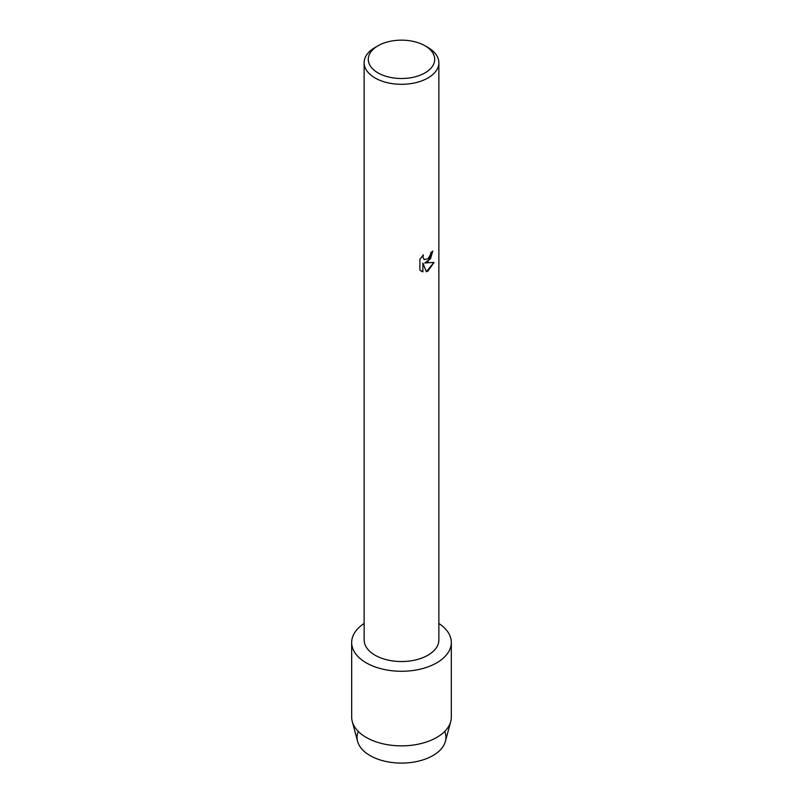<?xml version="1.0" encoding="UTF-8"?>
<svg xmlns="http://www.w3.org/2000/svg" width="803" height="803" viewBox="0 0 803 803"><rect width="100%" height="100%" fill="white"/><g stroke="black" fill="none" stroke-linecap="round" stroke-linejoin="round"><path stroke-width="1.2" d="M444.701 731.433A44.436 25.656 180 0 1 432.917 755.583A44.436 25.656 180 0 1 379.779 759.819A44.436 25.656 180 0 1 358.299 731.433M424.988 45.771L427.929 47.467A37.37 21.581 180 0 1 438.87 62.724L438.87 639.961A37.37 21.581 180 0 1 427.929 655.218A37.37 21.581 180 0 1 387.197 659.895A37.37 21.581 180 0 1 364.13 639.961L364.13 62.724A37.37 21.581 180 0 1 375.071 47.467L378.012 45.771A33.224 19.182 180 0 1 424.988 45.771A33.224 19.182 180 0 1 424.988 72.892A33.224 19.182 180 0 1 378.012 72.892A33.224 19.182 180 0 1 378.012 45.771L375.071 47.467M436.732 662.846A49.826 28.767 180 0 1 367.383 663.479A49.826 28.767 180 0 1 364.13 623.479A49.826 28.767 180 0 0 351.674 642.5A49.826 28.767 180 0 0 382.429 669.08A49.826 28.767 180 0 0 436.732 662.846A49.826 28.767 180 0 0 438.87 623.479A49.826 28.767 180 0 1 451.326 642.5A49.826 28.767 180 0 1 436.732 662.846M427.929 261.748L424.727 262.972L434.032 262.43L427.929 271.093L426.353 271.755L422.9 263.073L422.9 271.856L419.899 270.089L419.899 259.259L423.362 254.832L422.89 256.99L424.175 259.55L427.929 258.837L430.368 254.963L430.729 252.714A37.37 21.581 0 0 0 432.827 251.038L427.929 261.748M438.87 62.724A37.37 21.581 180 0 1 427.929 77.981A37.37 21.581 180 0 1 387.197 82.659A37.37 21.581 180 0 1 364.13 62.724M432.767 251.088L430.478 258.817L424.727 262.972M424.175 259.55L422.83 256.95L423.241 254.963M421.284 271.203L422.84 271.815L422.9 263.073M426.333 271.715L433.951 262.451M451.326 642.5L451.326 717.099A49.826 28.767 180 0 1 450.744 721.506L445.404 741.37A44.436 25.656 180 0 1 432.917 755.583A44.436 25.656 180 0 1 387.698 761.826A44.436 25.656 180 0 1 357.596 741.37L352.256 721.506A49.826 28.767 180 0 1 351.674 717.099L351.674 642.5M450.744 721.506A49.826 28.767 180 0 1 436.732 737.435A49.826 28.767 180 0 1 386.022 744.441A49.826 28.767 180 0 1 352.256 721.506"/></g></svg>

